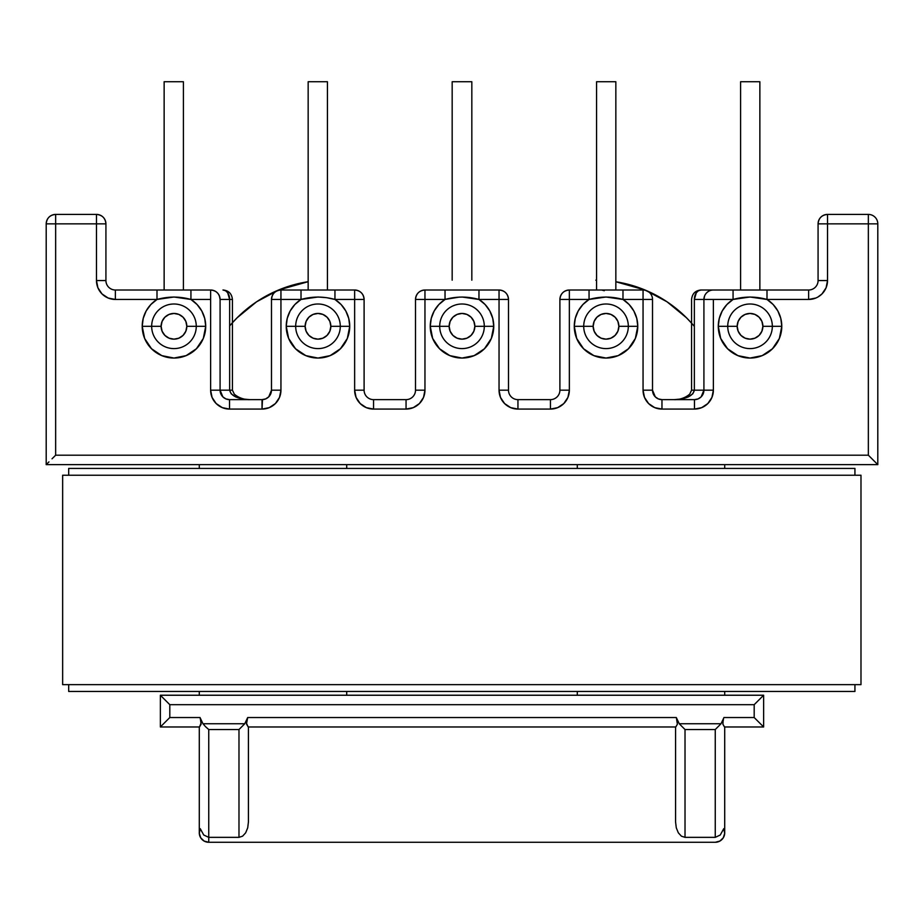 <?xml version="1.0" encoding="UTF-8"?>
<svg xmlns="http://www.w3.org/2000/svg" width="924" height="924" viewBox="0 0 924 924"><rect width="100%" height="100%" fill="white"/><g stroke="black" fill="none" stroke-linecap="round" stroke-linejoin="round"><path stroke-width="1.39" d="M815.857 298.025L808.627 299.457L767.001 299.457L773.157 304.527L777.846 310.972L780.792 318.387L781.785 326.299L779.371 338.45L772.487 348.752L762.184 355.636L750.034 358.05L737.883 355.636L727.581 348.752L720.697 338.45L718.283 326.299L737.179 326.299A12.855 12.855 0 0 1 750.034 313.444A12.855 12.855 0 0 1 762.889 326.299L781.785 326.299A31.751 31.751 0 0 1 750.034 358.05A31.751 31.751 0 0 1 718.283 326.299L719.288 318.387L722.221 310.972L726.922 304.527L733.067 299.457L713.374 299.457L713.374 390.182L711.93 397.412L707.83 403.545L701.697 407.646L694.467 409.078L661.965 409.078L654.735 407.646L648.602 403.545L644.502 397.412L643.058 390.182L643.058 299.457L622.984 299.457L629.14 304.527L633.829 310.972L636.775 318.387L637.768 326.299L635.354 338.45L628.47 348.752L618.168 355.636L606.017 358.05L593.866 355.636L583.564 348.752L576.68 338.45L574.266 326.299L593.162 326.299A12.855 12.855 0 0 1 606.017 313.444A12.855 12.855 0 0 1 618.872 326.299L637.768 326.299A31.751 31.751 0 0 1 606.017 358.05A31.751 31.751 0 0 1 574.266 326.299L575.271 318.387L578.205 310.972L582.894 304.527L589.05 299.457L569.357 299.457L569.357 390.182L567.913 397.412L563.813 403.545L557.68 407.646L550.45 409.078L517.948 409.078L510.706 407.646L504.585 403.545L500.485 397.412L499.041 390.182L499.041 299.457L478.967 299.457L485.123 304.527L489.812 310.972L492.746 318.387L493.751 326.299L484.303 326.299A22.303 22.303 0 0 1 462 348.602A22.303 22.303 0 0 1 439.697 326.299A22.303 22.303 0 0 0 462 348.602A22.303 22.303 0 0 0 484.303 326.299L474.855 326.299A12.855 12.855 0 0 1 462 339.154A12.855 12.855 0 0 1 449.145 326.299L439.697 326.299A22.303 22.303 0 0 1 462 303.996A22.303 22.303 0 0 1 484.303 326.299L493.751 326.299A31.751 31.751 0 0 1 462 358.05A31.751 31.751 0 0 1 430.249 326.299L439.697 326.299L430.249 326.299L431.254 318.387L434.188 310.972L438.877 304.527L445.033 299.457L424.959 299.457L424.959 390.182L423.515 397.412L419.415 403.545L413.294 407.646L406.052 409.078L373.55 409.078L366.32 407.646L360.187 403.545L356.087 397.412L354.643 390.182L354.643 299.457L334.95 299.457A31.751 31.751 0 0 1 349.734 326.299L330.838 326.299A12.855 12.855 0 0 1 317.983 339.154A12.855 12.855 0 0 1 305.128 326.299L286.232 326.299A31.751 31.751 0 0 1 301.016 299.457L318.029 297.008L326.565 297.667L334.95 299.457L341.106 304.527L345.795 310.972L348.729 318.387L349.734 326.299L347.32 338.45L340.436 348.752L330.134 355.636L317.983 358.05L305.832 355.636L295.53 348.752L288.646 338.45L286.232 326.299L287.225 318.387L290.171 310.972L294.86 304.527L301.016 299.457L280.942 299.457L280.942 390.182L279.498 397.412L275.398 403.545L269.265 407.646L262.035 409.078L229.533 409.078L222.303 407.646L216.17 403.545L212.07 397.412L210.626 390.182L210.626 299.457L190.933 299.457A31.751 31.751 0 0 1 205.717 326.299L186.821 326.299A12.855 12.855 0 0 1 173.966 339.154A12.855 12.855 0 0 1 161.111 326.299L142.215 326.299A31.751 31.751 0 0 1 156.999 299.457L174.012 297.008L190.933 299.457L197.078 304.527L201.778 310.972L204.712 318.387L205.717 326.299L203.303 338.45L196.419 348.752L186.117 355.636L173.966 358.05L161.815 355.636L151.513 348.752L144.629 338.45L142.215 326.299L143.208 318.387L146.154 310.972L150.843 304.527L156.999 299.457L115.373 299.457L108.143 298.025L102.01 293.924L97.909 287.791L96.477 280.561L96.477 223.862L55.648 223.862L55.648 455.197L868.352 455.197L868.352 223.862L827.523 223.862L827.523 280.561L826.091 287.791L821.99 293.924L817.983 296.985M295.68 326.299A22.303 22.303 0 0 0 317.983 348.602A22.303 22.303 0 0 0 340.286 326.299A22.303 22.303 0 0 1 317.983 348.602A22.303 22.303 0 0 1 295.68 326.299A22.303 22.303 0 0 1 317.983 303.996A22.303 22.303 0 0 1 340.286 326.299A22.303 22.303 0 0 0 317.983 303.996A22.303 22.303 0 0 0 295.68 326.299L305.128 326.299L306.11 331.219L308.893 335.389L313.063 338.172L317.983 339.154L322.903 338.172L327.073 335.389L329.856 331.219L330.838 326.299L329.856 321.379L327.073 317.209L322.903 314.426L317.983 313.444L313.063 314.426L308.893 317.209L306.11 321.379L305.128 326.299A12.855 12.855 0 0 1 317.983 313.444A12.855 12.855 0 0 1 330.838 326.299L349.734 326.299A31.751 31.751 0 0 1 317.983 358.05A31.751 31.751 0 0 1 286.232 326.299L295.68 326.299M151.663 326.299A22.303 22.303 0 0 0 173.966 348.602A22.303 22.303 0 0 0 196.269 326.299A22.303 22.303 0 0 1 173.966 348.602A22.303 22.303 0 0 1 151.663 326.299A22.303 22.303 0 0 1 173.966 303.996A22.303 22.303 0 0 1 196.269 326.299A22.303 22.303 0 0 0 173.966 303.996A22.303 22.303 0 0 0 151.663 326.299L161.111 326.299L162.093 331.219L164.876 335.389L169.046 338.172L173.966 339.154L178.886 338.172L183.056 335.389L185.84 331.219L186.821 326.299L185.84 321.379L183.056 317.209L178.886 314.426L173.966 313.444L169.046 314.426L164.876 317.209L162.093 321.379L161.111 326.299A12.855 12.855 0 0 1 173.966 313.444A12.855 12.855 0 0 1 186.821 326.299L205.717 326.299A31.751 31.751 0 0 1 173.966 358.05A31.751 31.751 0 0 1 142.215 326.299L151.663 326.299M628.32 326.299A22.303 22.303 0 0 0 606.017 303.996A22.303 22.303 0 0 0 583.714 326.299A22.303 22.303 0 0 1 606.017 303.996A22.303 22.303 0 0 1 628.32 326.299A22.303 22.303 0 0 1 606.017 348.602A22.303 22.303 0 0 1 583.714 326.299A22.303 22.303 0 0 0 606.017 348.602A22.303 22.303 0 0 0 628.32 326.299L618.872 326.299L617.89 321.379L615.107 317.209L610.937 314.426L606.017 313.444L601.097 314.426L596.927 317.209L594.144 321.379L593.162 326.299L594.144 331.219L596.927 335.389L601.097 338.172L606.017 339.154L610.937 338.172L615.107 335.389L617.89 331.219L618.872 326.299A12.855 12.855 0 0 1 606.017 339.154A12.855 12.855 0 0 1 593.162 326.299L574.266 326.299A31.751 31.751 0 0 1 589.05 299.457L605.971 297.008L622.984 299.457A31.751 31.751 0 0 1 637.768 326.299L628.32 326.299M772.337 326.299A22.303 22.303 0 0 0 750.034 303.996A22.303 22.303 0 0 0 727.731 326.299A22.303 22.303 0 0 1 750.034 303.996A22.303 22.303 0 0 1 772.337 326.299A22.303 22.303 0 0 1 750.034 348.602A22.303 22.303 0 0 1 727.731 326.299A22.303 22.303 0 0 0 750.034 348.602A22.303 22.303 0 0 0 772.337 326.299L762.889 326.299L761.907 321.379L759.124 317.209L754.954 314.426L750.034 313.444L745.114 314.426L740.944 317.209L738.161 321.379L737.179 326.299L738.161 331.219L740.944 335.389L745.114 338.172L750.034 339.154L754.954 338.172L759.124 335.389L761.907 331.219L762.889 326.299A12.855 12.855 0 0 1 750.034 339.154A12.855 12.855 0 0 1 737.179 326.299L718.283 326.299A31.751 31.751 0 0 1 733.067 299.457L749.988 297.008L767.001 299.457A31.751 31.751 0 0 1 781.785 326.299L772.337 326.299M877.8 464.645L877.084 463.929L877.8 464.645L46.2 464.645L877.8 464.645L877.8 223.862L868.352 223.862L868.352 455.197L877.8 464.645L877.8 223.862A9.448 9.448 0 0 0 868.352 214.414L868.352 223.862L877.8 223.862A9.448 9.448 0 0 0 868.352 214.414L827.523 214.414L868.352 214.414L868.352 223.862L818.075 223.862L818.075 280.561L827.523 280.561L827.523 214.414L827.523 223.862L818.075 223.862L818.075 280.561A9.448 9.448 0 0 1 808.627 290.009L767.001 290.009L808.627 290.009L808.627 299.457L808.627 290.009A9.448 9.448 0 0 0 818.075 280.561L827.523 280.561A18.896 18.896 0 0 1 808.627 299.457L767.001 299.457L767.001 290.009L733.067 290.009L767.001 290.009L767.001 299.457C755.693 296.304 744.374 296.304 733.067 299.457L733.067 290.009L713.374 290.009L733.067 290.009L733.067 299.457L703.915 299.457L703.915 390.182L694.351 390.182L694.351 299.457L703.915 299.457L703.915 390.182A9.448 9.448 0 0 1 694.467 399.63L661.965 399.63A9.448 9.448 0 0 1 652.517 390.182L652.517 299.457L643.058 299.457L643.058 390.182L652.517 390.182L652.517 299.457A9.448 9.448 0 0 0 643.058 290.009A9.448 9.448 0 0 1 652.517 299.457L643.058 299.457L643.058 290.009L643.058 299.457L622.984 299.457L622.984 290.009L643.058 290.009L622.984 290.009L622.984 299.457C611.676 296.304 600.357 296.304 589.05 299.457L589.05 290.009L622.984 290.009L589.05 290.009L589.05 299.457L559.898 299.457L559.898 390.182A9.448 9.448 0 0 1 550.45 399.63L517.948 399.63A9.448 9.448 0 0 1 508.489 390.182L508.489 299.457L499.041 299.457L499.041 390.182L508.489 390.182L508.489 299.457C507.934 293.716 504.781 290.575 499.041 290.009A9.448 9.448 0 0 1 508.489 299.457L499.041 299.457L499.041 290.009L478.967 290.009L499.041 290.009L499.041 299.457L478.967 299.457A31.751 31.751 0 0 1 493.751 326.299L491.337 338.45L484.453 348.752L474.151 355.636L462 358.05L449.849 355.636L439.547 348.752L432.663 338.45L430.249 326.299A31.751 31.751 0 0 1 445.033 299.457C456.352 296.304 467.671 296.304 478.967 299.457L478.967 290.009L445.033 290.009L478.967 290.009L478.967 299.457L462 297.008M162.416 697.285L160.36 695.229L161.076 695.945L160.36 695.229L161.076 695.945L160.36 695.229L160.36 726.98L169.808 717.532L169.808 704.677L160.36 695.229L763.64 695.229L754.192 704.677L169.808 704.677L169.808 717.532L200.034 717.532L202.957 723.746L244.768 723.746L247.69 717.532L676.31 717.532L679.232 723.746L721.043 723.746L723.966 717.532L754.192 717.532L754.192 704.677L754.192 717.532L763.64 726.98L762.924 726.264L763.64 726.98L763.64 695.229L762.924 695.945L763.64 695.229L160.36 695.229L163.121 697.99L160.36 695.229L160.36 726.98L161.076 726.264L160.36 726.98L199.503 726.98L201.097 724.243L200.393 718.918M577.292 464.645L577.292 468.422L577.292 464.645M577.292 691.441L577.292 695.229L577.292 691.441M204.55 841.29L203.407 840.621M201.178 838.484L200.416 837.283M199.376 834.095L199.295 833.101M740.586 81.728L740.586 290.009L740.586 81.728L759.863 81.728L759.863 290.009L759.863 81.728L740.586 81.728M452.171 280.18L452.171 81.728L471.829 81.728L471.829 280.18L471.829 81.728L452.171 81.728L452.171 280.18M346.708 695.229L346.708 691.441L346.708 695.229M346.708 468.422L346.708 464.645L346.708 468.422M183.414 290.009L183.414 81.728L183.414 290.009M164.137 290.009L164.137 81.728L183.414 81.728L164.137 81.728L164.137 290.009M423.515 397.412L424.959 390.182L415.511 390.182L415.511 299.457L424.959 299.457L424.959 290.009C419.219 290.575 416.066 293.716 415.511 299.457A9.448 9.448 0 0 1 424.959 290.009L445.033 290.009L445.033 299.457L445.033 290.009L424.959 290.009L424.959 299.457L415.511 299.457L415.511 390.182L424.959 390.182L424.959 299.457L445.033 299.457M569.357 290.009L589.05 290.009L569.357 290.009L569.357 299.457L569.357 290.009C563.617 290.575 560.464 293.716 559.898 299.457L559.898 390.182A9.448 9.448 0 0 1 550.45 399.63L517.948 399.63A9.448 9.448 0 0 1 508.489 390.182L499.041 390.182A18.896 18.896 0 0 0 517.948 409.078L517.948 399.63L517.948 409.078L550.45 409.078L550.45 399.63L550.45 409.078A18.896 18.896 0 0 0 569.357 390.182L559.898 390.182L569.357 390.182L569.357 299.457L559.898 299.457A9.448 9.448 0 0 1 569.357 290.009M674.301 399.63C674.243 399.792 682.998 400.011 689.72 394.121L691.579 390.182L694.351 390.182C693.069 395.876 686.393 399.029 674.301 399.63L681.97 398.914L688.472 396.858L692.827 393.797L694.351 390.182L694.351 299.457L696.303 292.781L698.475 290.725L701.027 290.009L713.374 290.009L701.027 290.009A9.448 6.687 90 0 0 694.351 299.457L703.915 299.457A9.448 9.448 0 0 1 713.374 290.009A9.448 9.448 0 0 0 703.915 299.457L713.374 299.457L713.374 390.182L703.915 390.182A9.448 9.448 0 0 1 694.467 399.63L661.965 399.63A9.448 9.448 0 0 1 652.517 390.182L643.058 390.182A18.896 18.896 0 0 0 661.965 409.078L661.965 399.63L658.35 398.914L655.278 396.858L652.517 390.182M97.909 287.791L96.477 280.561L105.925 280.561L105.925 223.862L96.477 223.862L96.477 280.561A18.896 18.896 0 0 0 115.373 299.457L156.999 299.457C168.307 296.304 179.626 296.304 190.933 299.457L210.626 299.457L210.626 390.182A18.896 18.896 0 0 0 229.533 409.078L262.035 409.078A18.896 18.896 0 0 0 280.942 390.182L280.942 299.457L271.483 299.457L271.483 390.182L280.942 390.182L271.483 390.182A9.448 9.448 0 0 1 262.035 399.63L229.533 399.63L229.533 409.078L229.533 399.63A9.448 9.448 0 0 1 220.085 390.182L220.085 299.457L229.649 299.457L229.649 390.182L210.626 390.182L229.649 390.182L231.173 393.797L235.528 396.858L242.03 398.914L249.699 399.63C249.757 399.792 241.002 400.011 234.28 394.121L232.421 390.182L229.649 390.182C230.931 395.876 237.607 399.029 249.699 399.63M761.584 697.285L763.64 695.229L763.64 726.98L760.879 724.208L763.64 726.98L762.924 726.264L763.64 726.98L724.497 726.98L722.903 724.22L723.088 721.113L722.903 724.22L724.497 726.98L763.64 726.98L754.192 717.532L723.966 717.532L721.043 723.746L715.257 729.533L715.257 837.352L720.27 835.007L723.758 828.678A9.448 9.448 0 0 1 715.257 842.272L208.743 842.272L715.257 842.272L719.842 841.083L723.273 837.825L724.693 833.309L723.758 828.678L720.27 835.007L715.257 837.352L685.019 837.352L681.404 836.174L678.343 832.836L676.287 827.823L675.571 821.91L676.287 827.823L678.343 832.836L681.404 836.174L685.019 837.352L685.019 729.533L715.257 729.533L715.257 837.352L685.019 837.352L685.019 729.533L715.257 729.533L721.043 723.746L679.232 723.746L685.019 729.533L679.232 723.746L676.31 717.532L247.69 717.532L247.182 719.449M366.32 407.646L373.55 409.078L406.052 409.078A18.896 18.896 0 0 0 424.959 390.182M510.706 407.646L517.948 409.078M567.913 397.412L569.357 390.182M724.705 695.229L724.705 691.441L724.705 695.229M724.705 468.422L724.705 464.645L724.705 468.422M724.705 832.674L724.705 726.98L724.705 832.674M675.571 726.98L675.571 821.91L675.571 726.98M246.812 721.078L246.616 724.22L248.221 726.98L675.779 726.98L677.384 724.243L676.68 718.918M676.414 717.902L677.384 724.243L675.779 726.98L248.221 726.98L246.558 723.527L247.69 717.532L244.768 723.746L238.981 729.533L238.981 837.352L238.981 729.533L208.743 729.533L208.743 837.352L238.981 837.352L242.596 836.174L245.657 832.836L247.713 827.823L248.429 821.91L247.713 827.823L245.657 832.836L242.596 836.174L238.981 837.352L208.743 837.352L203.73 835.007L200.242 828.678L199.307 833.309L200.727 837.825L204.158 841.083L208.743 842.272A9.448 9.448 0 0 1 200.242 828.678L203.73 835.007L208.743 837.352L208.743 842.272M46.916 463.929L48.972 461.873L46.916 463.929M52.033 458.812L55.648 455.197L52.033 458.812M877.084 463.929L868.352 455.197L55.648 455.197L55.648 223.862L46.2 223.862L46.2 464.645L46.2 223.862L55.648 223.862L55.648 214.414L96.477 214.414L55.648 214.414C49.908 214.969 46.754 218.122 46.2 223.862A9.448 9.448 0 0 1 55.648 214.414L55.648 223.862L96.477 223.862L96.477 214.414L96.477 223.862L105.925 223.862C105.359 218.122 102.218 214.969 96.477 214.414A9.448 9.448 0 0 1 105.925 223.862L105.925 280.561L96.477 280.561M449.145 326.299L450.127 331.219L452.91 335.389L457.08 338.172L462 339.154L466.92 338.172L471.09 335.389L473.873 331.219L474.855 326.299L473.873 321.379L471.09 317.209L466.92 314.426L462 313.444L457.08 314.426L452.91 317.209L450.127 321.379L449.145 326.299A12.855 12.855 0 0 1 462 313.444A12.855 12.855 0 0 1 474.855 326.299L484.303 326.299A22.303 22.303 0 0 0 462 303.996A22.303 22.303 0 0 0 439.697 326.299L449.145 326.299M596.569 290.009L596.569 81.728L615.846 81.728L615.846 290.009L615.846 81.728L596.569 81.728L596.569 290.009M648.382 291.649L645.171 290.252M601.72 290.009L604.284 290.725M659.863 399.387L661.965 399.63L661.965 409.078L694.467 409.078L694.467 399.63L698.082 398.914L701.154 396.858L703.915 390.182L701.154 396.858L698.082 398.914L694.467 399.63L694.467 409.078A18.896 18.896 0 0 0 713.374 390.182L691.591 390.182M656.641 397.99L658.35 398.914M704.596 295.946L703.915 299.457M708.05 291.649L706.687 292.781M827.523 214.414C821.783 214.969 818.641 218.122 818.075 223.862A9.448 9.448 0 0 1 827.523 214.414M445.345 299.376L459.69 297.054M265.65 398.914L268.722 396.858L265.65 398.914L262.035 399.63A9.448 9.448 0 0 0 271.483 390.182L271.483 299.457L280.942 299.457L280.942 290.009C275.202 290.575 272.049 293.716 271.483 299.457A9.448 9.448 0 0 1 280.942 290.009L354.643 290.009A9.448 9.448 0 0 1 364.102 299.457L354.643 299.457L354.643 390.182A18.896 18.896 0 0 0 373.55 409.078L373.55 399.63L373.55 409.078M262.485 399.618L262.035 409.078L262.035 399.63L229.533 399.63A9.448 9.448 0 0 1 220.085 390.182L220.085 299.457C219.519 293.716 216.366 290.575 210.626 290.009L115.373 290.009L210.626 290.009A9.448 9.448 0 0 1 220.085 299.457L229.649 299.457L229.649 390.182L232.409 390.182M199.295 464.645L199.295 468.422L199.295 464.645M199.295 691.441L199.295 695.229L199.295 691.441M199.295 726.98L199.295 832.674L199.295 726.98M364.102 390.182L364.102 299.457C363.536 293.716 360.383 290.575 354.643 290.009L280.942 290.009L280.942 299.457L301.016 299.457L301.016 290.009L301.016 299.457C312.324 296.304 323.643 296.304 334.95 299.457L334.95 290.009L334.95 299.457L354.643 299.457L354.643 290.009L354.643 299.457L364.102 299.457L364.102 390.182L354.643 390.182L364.102 390.182A9.448 9.448 0 0 0 373.55 399.63A9.448 9.448 0 0 1 364.102 390.182M406.052 399.63L373.55 399.63L406.052 399.63L406.052 409.078L406.052 399.63A9.448 9.448 0 0 0 415.511 390.182A9.448 9.448 0 0 1 406.052 399.63M248.429 821.91L248.429 726.98L248.429 821.91M308.154 290.009L308.154 81.728L327.431 81.728L327.431 290.009L327.431 81.728L308.154 81.728L308.154 290.009M272.164 295.946L271.483 299.399M275.583 291.672L274.255 292.781M278.829 290.252L277.327 290.725M271.483 390.182L268.769 396.812M227.431 399.387L229.533 399.63L225.918 398.914L222.846 396.858L220.085 390.182M224.209 397.99L225.918 398.914M220.755 393.705L222.846 396.858M214.241 290.725L212.739 290.252M217.313 292.781L215.973 291.672M220.085 299.399L219.415 295.969M222.973 290.009C228.655 290.517 231.808 293.67 232.421 299.457L229.649 299.457A9.448 6.687 -90 0 0 222.973 290.009L225.525 290.725L227.697 292.781L229.649 299.457L232.421 299.457L232.421 390.182M115.373 290.009A9.448 9.448 0 0 1 105.925 280.561A9.448 9.448 0 0 0 115.373 290.009L115.373 299.457L115.373 290.009M210.626 290.009L210.626 299.457L210.626 290.009M190.933 290.009L190.933 299.457L190.933 290.009M156.999 290.009L156.999 299.457L156.999 290.009M161.076 726.264L160.36 726.98L199.503 726.98L201.143 722.776L200.034 717.532L169.808 717.532L161.076 726.264M169.808 704.677L163.121 697.99L169.808 704.677L754.192 704.677L757.807 701.062M200.127 717.902L202.957 723.746L205.682 726.807L202.957 723.746L244.768 723.746L238.981 729.533L208.743 729.533L205.682 726.807L208.743 729.533L208.743 837.352M757.807 721.147L754.192 717.532M723.088 721.113L723.469 719.449M724.705 832.813A9.448 9.448 0 0 1 723.273 837.837M762.924 695.945L763.64 695.229M68.688 468.422L68.688 475.225L68.688 468.422L854.931 468.422L854.931 475.225L854.931 468.422L68.688 468.422M68.688 684.638L68.688 691.441L68.688 684.638M854.931 684.638L854.931 691.441L68.688 691.441L854.931 691.441L854.931 684.638M595.807 280.18A128.147 128.147 0 0 1 596.569 280.18L595.807 280.18M691.579 323.181L686.416 317.717L667.001 301.778L644.848 289.94L615.846 281.762A128.147 128.147 0 0 1 694.351 326.403M229.649 325.953A128.147 128.147 0 0 1 308.154 281.693L278.771 289.94L302.806 282.64M237.202 317.717L232.421 322.765L237.202 317.717L256.618 301.778L278.771 289.94M62.647 684.638L860.983 684.638L860.983 475.225L62.647 475.225L62.647 684.638L62.647 475.225L860.983 475.225L860.983 684.638L62.647 684.638M691.579 299.457C692.192 293.67 695.345 290.517 701.027 290.009C695.345 290.517 692.192 293.67 691.579 299.457L691.579 390.182"/></g></svg>
